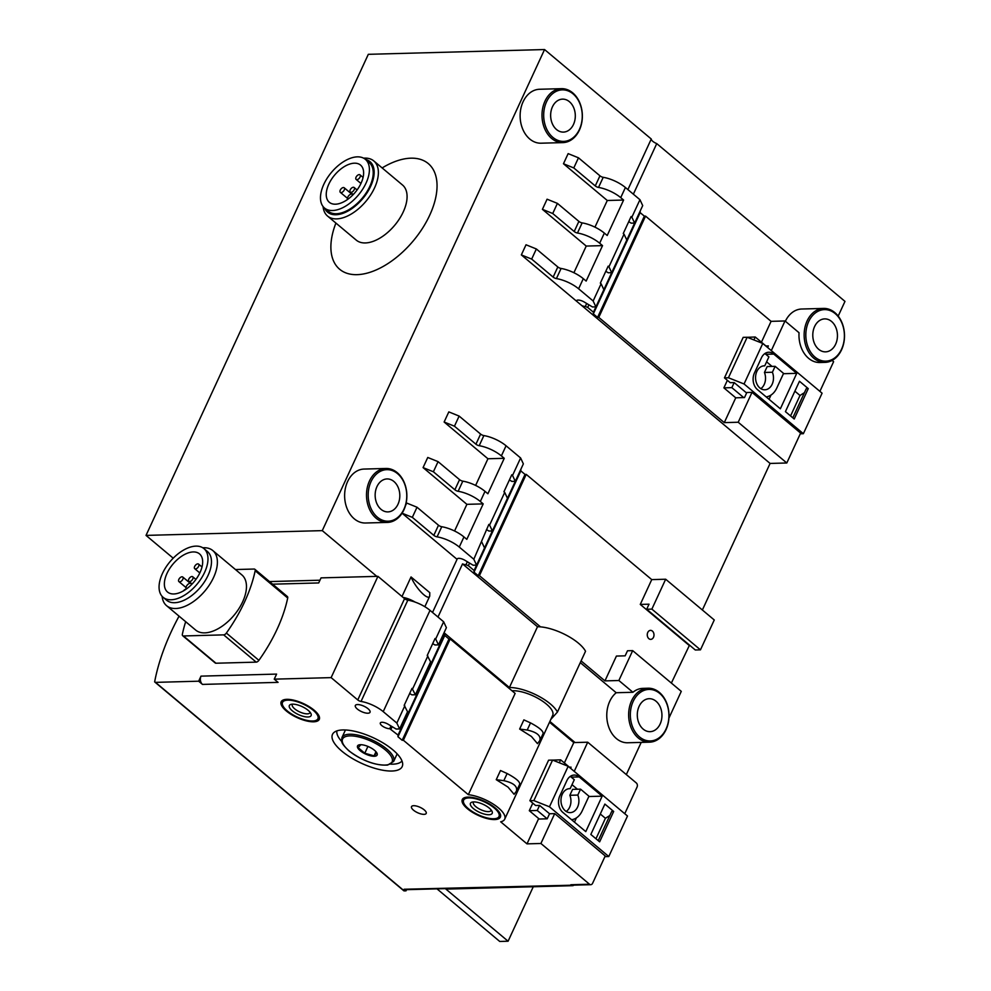 <?xml version="1.0" encoding="UTF-8"?>
<svg xmlns="http://www.w3.org/2000/svg" width="991" height="991" viewBox="0 0 991 991"><rect width="100%" height="100%" fill="white"/><g stroke="black" fill="none" stroke-linecap="round" stroke-linejoin="round"><path stroke-width="1.49" d="M573.789 167.937L563.47 163.75L568.14 153.63L578.471 157.804L573.789 167.937L595.269 185.936A2.998 1.102 -155.2 0 0 598.527 187.435A20.39 7.47 -155.2 0 1 620.725 197.643L623.599 200.046L607.21 235.499L604.349 233.096A20.39 7.47 24.8 0 0 582.151 222.888A2.998 1.102 24.8 0 1 578.88 221.389L557.413 203.378L552.73 213.511L542.411 209.336L586.226 246.065L602.54 245.619L586.152 281.072L583.29 278.669A20.39 7.47 24.8 0 0 561.092 268.462A2.998 1.102 24.8 0 1 557.822 266.963L536.354 248.964L531.672 259.085L521.34 254.91L581.866 305.649A5.996 2.193 -155.2 0 0 585.309 306.479L586.684 303.481M552.73 213.511L574.21 231.522A2.998 1.102 -155.2 0 0 577.468 233.021A20.39 7.47 -155.2 0 1 599.666 243.216L602.54 245.619M576.403 301.066A5.996 2.193 -155.2 0 1 576.477 300.756A5.996 2.193 -155.2 0 1 584.343 302.082L592.482 306.962L595.901 306.876L593.151 300.991L578.608 288.79A20.39 7.47 -155.2 0 0 556.409 278.595L561.092 268.462M593.151 300.991L601.103 283.773L600.335 283.129L608.177 266.158L608.945 266.802L624.033 234.136L623.265 233.504L631.106 216.534L631.874 217.178L639.951 199.711L642.701 205.595L634.624 223.062L631.205 223.161L628.74 221.674M598.527 187.435L603.209 177.315A20.39 7.47 24.8 0 1 625.408 187.51L639.951 199.711M603.209 177.315A2.998 1.102 24.8 0 1 599.951 175.816L578.471 157.804M542.411 209.336L547.082 199.203L557.413 203.378M531.672 259.085L553.151 277.096A2.998 1.102 -155.2 0 0 556.409 278.595M521.34 254.91L526.023 244.777L536.354 248.964M454.448 426.204L444.129 422.017L448.812 411.897L459.13 416.071L454.448 426.204L475.928 444.203A2.998 1.102 -155.2 0 0 479.198 445.702A20.39 7.47 -155.2 0 1 501.384 455.91L504.258 458.313L487.882 493.766L485.008 491.363A20.39 7.47 24.8 0 0 462.809 481.155A2.998 1.102 24.8 0 1 459.551 479.656L438.072 461.645L433.389 471.778L423.07 467.603L466.885 504.332L483.199 503.886L466.823 539.339L463.949 536.936A20.39 7.47 24.8 0 0 441.751 526.729A2.998 1.102 24.8 0 1 438.493 525.23L417.013 507.231L412.33 517.352L402.086 513.202L457.062 559.333L432.522 612.45M433.389 471.778L454.869 489.777A2.998 1.102 -155.2 0 0 458.139 491.288A20.39 7.47 -155.2 0 1 480.325 501.483L483.199 503.886M457.062 559.333A5.996 2.193 -155.2 0 1 457.136 559.023A5.996 2.193 -155.2 0 1 465.014 560.349L473.141 565.229L476.572 565.143L473.809 559.246L459.267 547.057A20.39 7.47 -155.2 0 0 437.081 536.862L441.751 526.729M473.809 559.246L488.848 524.425L489.604 525.069L504.704 492.403L503.936 491.771L511.777 474.8L512.533 475.445L520.609 457.966L523.359 463.862L515.295 481.329L511.876 481.415L509.399 479.941M479.198 445.702L483.868 435.582A20.39 7.47 24.8 0 1 506.067 445.777L520.609 457.966M483.868 435.582A2.998 1.102 24.8 0 1 480.61 434.083L459.13 416.071M423.07 467.603L427.753 457.47L438.072 461.645M412.33 517.352L433.81 535.363A2.998 1.102 -155.2 0 0 437.081 536.862M405.48 505.658L406.694 503.044L417.013 507.231M411.042 576.948C415.65 588.171 428.1 600.967 429.722 596.148L429.784 592.668L411.042 576.948L401.999 596.508M415.08 602.082A14.989 5.488 -155.2 0 0 403.077 597.412M350.219 189.838A2.998 1.66 -50 0 0 350.281 192.081A2.998 1.66 -50 0 0 353.477 190.854A2.998 1.66 -50 0 0 354.134 187.497A2.998 1.66 -50 0 0 350.219 189.838M340.272 190.111A2.998 1.66 -50 0 0 340.334 192.353A2.998 1.66 -50 0 0 343.53 191.127A2.998 1.66 -50 0 0 344.187 187.757A2.998 1.66 -50 0 0 340.272 190.111M356.066 177.178A2.998 1.66 -50 0 0 356.128 179.421A2.998 1.66 -50 0 0 359.324 178.194A2.998 1.66 -50 0 0 359.981 174.837A2.998 1.66 -50 0 0 356.066 177.178M352.883 194.917L352.87 194.868A3.592 1.994 -50 0 0 352.499 194.31A3.592 1.994 -50 0 0 349.055 195.351A3.592 1.994 -50 0 0 347.507 199.253L347.568 199.464M580.28 662.62L616.204 692.734L632.915 692.275L618.867 680.507L604.944 680.891L581.085 660.886M738.208 422.24L752.008 392.362L800.617 433.104L786.804 462.983L738.208 422.24L724.285 422.624L598.762 317.393L597.561 317.43L593.349 313.899L593.423 312.239L640.223 210.959L640.149 212.619L644.361 216.149L645.55 216.112L771.072 321.344L785.008 320.96L799.043 332.728A26.98 20.179 -91.5 0 0 819.879 362.508L825.057 362.372A26.98 20.179 88.5 0 0 843.849 342.651A26.98 20.179 88.5 0 0 834.856 312.611A26.98 20.179 88.5 0 0 823.595 308.424A26.98 20.179 88.5 0 0 804.147 335.949A26.98 20.179 88.5 0 0 825.057 362.372M832.106 360.451L833.604 361.703L819.904 391.358M608.945 266.802L611.695 272.686L608.276 272.785L605.798 271.299M611.695 272.686L626.795 240.033L624.033 234.136M631.874 217.178L634.624 223.062M489.604 525.069L492.366 530.953L488.935 531.052L486.47 529.566M492.366 530.953L507.454 498.287L504.704 492.403M512.533 475.445L515.295 481.329M632.915 692.275A26.98 20.179 -91.5 0 1 642.924 688.373L648.102 688.225A26.98 20.179 88.5 0 0 628.653 715.75A26.98 20.179 88.5 0 0 649.563 742.172A26.98 20.179 88.5 0 0 668.355 722.451A26.98 20.179 88.5 0 0 659.362 692.412A26.98 20.179 88.5 0 0 648.102 688.225M668.925 718.103L681.275 691.371L632.679 650.629L627.501 650.777L625.16 655.831L616.414 656.067L604.944 680.891M618.867 680.507L632.679 650.629M752.008 392.362L746.842 392.51L744.501 397.564L735.743 397.812L723.888 387.865L731.841 387.642L743.708 397.589M724.285 422.624L735.743 397.812M437.985 617.034L462.524 563.904L537.494 626.746L509.411 687.519L444.055 632.729M616.204 692.734A26.98 20.179 88.5 0 0 607.656 723.319A26.98 20.179 88.5 0 0 627.675 742.767L649.563 742.172M575.053 742.544L549.881 721.436M641.202 742.395L626.324 774.578M627.898 189.603L651.273 139.013A5.996 2.193 -155.2 0 0 656.748 143.596L633.36 194.186M656.748 143.596L844.976 301.388L838.188 316.092M786.804 462.983L770.094 463.441L702.371 609.998M700.464 649.848L714.263 619.97L665.667 579.227L651.867 609.106L700.464 649.848L695.298 649.985L646.689 609.242L651.867 609.106M689.513 645.141L671.365 683.072M771.308 350.616L785.008 320.96M761.435 342.205L771.072 321.344M765.944 345.983L768.359 345.921L767.616 347.531M688.881 645.166L640.273 604.423L651.744 579.611L665.667 579.227M640.273 604.423L649.031 604.188L646.689 609.242M598.762 317.393L645.55 216.112M648.87 638.675A4.497 3.369 -91.5 0 1 647.371 633.67A4.497 3.369 -91.5 0 1 650.505 630.375A4.497 3.369 -91.5 0 1 652.388 631.081A4.497 3.369 -91.5 0 1 653.887 636.086A4.497 3.369 -91.5 0 1 650.753 639.368A4.497 3.369 -91.5 0 1 648.87 638.675M550.835 719.379L557.45 712.046L585.532 651.273A31.774 11.644 -155.2 0 0 540.504 626.869L479.421 575.66L526.221 474.379L651.744 579.611M597.561 317.43L644.361 216.149M479.421 575.66L478.232 575.697L525.032 474.416L526.221 474.379M593.349 313.899L640.149 212.619M478.232 575.697L474.02 572.166L520.82 470.886L525.032 474.416M474.02 572.166L474.094 570.506L520.894 469.226L520.82 470.886M593.423 312.239L587.688 307.421L588.902 304.807M474.094 570.506L468.359 565.688L469.561 563.074M587.688 307.421L585.309 306.479M468.359 565.688L465.968 564.746L467.356 561.748M462.524 563.904A5.996 2.193 -155.2 0 0 465.968 564.746M595.901 306.876L603.853 289.657L601.103 283.773M476.572 565.143L484.525 547.924L481.775 542.04M557.45 712.046A31.774 11.644 -155.2 0 0 509.411 687.519M376.815 576.366L322.273 530.631L544.555 49.55L368.318 54.319L146.024 535.4L322.273 530.631M651.273 139.013L544.555 49.55M823.595 308.424L801.707 309.019A26.98 20.179 88.5 0 0 785.355 321.257M540.504 626.869A31.774 11.644 -155.2 0 0 537.494 626.746M581.866 305.649L770.094 463.441M561.451 88.67L539.562 89.264A26.98 20.179 88.5 0 0 520.126 116.777A26.98 20.179 88.5 0 0 541.024 143.2L562.9 142.605A26.98 20.179 88.5 0 0 581.705 122.896A26.98 20.179 88.5 0 0 572.711 92.857A26.98 20.179 88.5 0 0 561.451 88.67A26.98 20.179 88.5 0 0 542.003 116.182A26.98 20.179 88.5 0 0 562.9 142.605M385.957 468.47L364.069 469.065A26.98 20.179 88.5 0 0 344.633 496.578A26.98 20.179 88.5 0 0 365.53 523L387.407 522.418A26.98 20.179 88.5 0 0 406.211 502.697A26.98 20.179 88.5 0 0 397.218 472.657A26.98 20.179 88.5 0 0 385.957 468.47A26.98 20.179 88.5 0 0 366.509 495.983A26.98 20.179 88.5 0 0 387.407 522.418M173.202 558.181L146.024 535.4M335.912 223.074A68.949 38.154 -50 0 0 369.271 272.525A68.949 38.154 -50 0 0 436.647 192.143A68.949 38.154 -50 0 0 382.13 167.937M397.54 473.648A25.778 19.287 88.5 0 0 368.194 494.36A25.778 19.287 88.5 0 0 396.697 518.256A25.778 19.287 88.5 0 0 397.54 473.648M393.91 481.49A16.488 12.338 88.5 0 0 387.035 478.938A16.488 12.338 88.5 0 0 375.155 495.748A16.488 12.338 88.5 0 0 387.927 511.901A16.488 12.338 88.5 0 0 399.41 499.848A16.488 12.338 88.5 0 0 393.91 481.49M573.033 93.848A25.778 19.287 88.5 0 0 543.687 114.56A25.778 19.287 88.5 0 0 572.191 138.455A25.778 19.287 88.5 0 0 573.033 93.848M569.404 101.689A16.488 12.338 88.5 0 0 562.529 99.137A16.488 12.338 88.5 0 0 550.649 115.947A16.488 12.338 88.5 0 0 563.421 132.1A16.488 12.338 88.5 0 0 574.904 120.047A16.488 12.338 88.5 0 0 569.404 101.689M835.178 313.602A25.778 19.287 88.5 0 0 805.832 334.314A25.778 19.287 88.5 0 0 834.335 358.209A25.778 19.287 88.5 0 0 835.178 313.602M831.548 321.456A16.488 12.338 88.5 0 0 824.673 318.891A16.488 12.338 88.5 0 0 812.793 335.714A16.488 12.338 88.5 0 0 825.565 351.855A16.488 12.338 88.5 0 0 837.048 339.814A16.488 12.338 88.5 0 0 831.548 321.456M659.684 693.403A25.778 19.287 88.5 0 0 630.338 714.115A25.778 19.287 88.5 0 0 658.842 738.01A25.778 19.287 88.5 0 0 659.684 693.403M656.054 701.256A16.488 12.338 88.5 0 0 649.179 698.692A16.488 12.338 88.5 0 0 637.3 715.514A16.488 12.338 88.5 0 0 650.071 731.668A16.488 12.338 88.5 0 0 661.554 719.615A16.488 12.338 88.5 0 0 656.054 701.256M323.078 206.549A35.973 19.907 -50 0 0 327.563 216.075L356.265 240.132A35.973 19.907 -50 0 0 394.641 225.353A35.973 19.907 -50 0 0 402.495 184.995L373.793 160.938A35.973 19.907 -50 0 0 363.623 158.176M327.563 216.075A35.973 19.907 -50 0 0 365.939 201.297A35.973 19.907 -50 0 0 373.793 160.938M324.614 208.122A32.976 18.247 -50 0 0 362.756 198.621A32.976 18.247 -50 0 0 365.444 159.415M324.528 208.048L328.343 211.256A31.774 17.59 -50 0 0 362.235 198.2A31.774 17.59 -50 0 0 369.172 162.549L365.357 159.34A31.774 17.59 -50 0 0 323.846 184.264A31.774 17.59 -50 0 0 324.528 208.048A31.774 17.59 -50 0 0 358.42 194.992A31.774 17.59 -50 0 0 365.357 159.34M361.046 183.261A24.28 13.44 130 0 1 346.9 199.922A24.28 13.44 130 0 1 329.334 202.3A24.28 13.44 130 0 1 334.636 175.06A24.28 13.44 130 0 1 360.538 165.088A24.28 13.44 130 0 1 361.046 183.261M466.885 504.332L454.572 530.99M444.129 422.017L487.944 458.759L504.258 458.313M487.944 458.759L475.63 485.417M586.226 246.065L573.9 272.736M563.47 163.75L607.285 200.492L623.599 200.046M607.285 200.492L594.959 227.15M179.061 616.154A179.867 99.546 -50 0 0 154.646 681.895L154.992 682.18M272.624 584.182L318.706 582.943L321.047 577.877L377.93 576.341L404.563 598.663A2.998 1.102 -155.2 0 0 407.821 600.162A20.39 7.47 -155.2 0 1 430.02 610.357L443.646 621.778L435.693 638.997L438.443 644.881L446.396 627.675L443.646 621.778M154.646 681.895L154.782 681.882A179.693 99.447 -50 0 1 154.819 681.684A1.796 0.991 -50 0 0 155.042 682.229L403.795 890.76A1.796 0.991 -50 0 0 404.254 890.897L406.025 890.847L406.57 889.683M540.913 843.49L589.509 884.232A2.998 2.242 -91.5 0 0 590.76 884.69A2.998 2.242 -91.5 0 0 592.593 883.303L605.228 855.951L554.712 813.611L540.913 843.49L526.989 843.861L538.447 819.049L547.205 818.814L549.547 813.747L554.712 813.611M624.751 813.71L637.052 787.089A2.998 2.242 -91.5 0 0 636.309 782.952L587.713 742.209L573.777 742.581L549.51 722.228M574.235 771.357L587.713 742.209M570.556 768.273L571.064 767.158L569.441 767.207M564.375 762.946L573.777 742.581M438.443 644.881L434.962 644.98L432.708 643.617M526.989 843.861L500.678 821.812A25.778 9.452 -155.2 0 0 504.729 819.148A25.778 9.452 -155.2 0 0 498.423 807.876A25.778 9.452 -155.2 0 0 468.334 794.695L403.374 740.24L402.185 740.277L397.973 736.747L398.048 735.087L389.748 728.682A5.996 2.193 -155.2 0 1 383.282 726.651A5.996 2.193 -155.2 0 1 380.321 722.972A5.996 2.193 -155.2 0 1 388.199 724.285L396.127 729.042L399.596 728.955L407.561 711.736L404.192 705.332L412.033 688.373L415.39 694.765L411.922 694.864L409.655 693.502M415.39 694.765L430.602 661.852L427.232 655.447L435.074 638.489L435.693 638.997M412.64 688.881L427.852 655.968M573.863 885.149A2.998 2.242 -91.5 0 1 572.637 885.681A2.998 2.242 -91.5 0 1 571.386 885.223L570.816 884.74A2.998 2.242 88.5 0 0 572.067 885.198L590.76 884.69M399.596 728.955L396.846 723.058L383.22 711.637A20.39 7.47 -155.2 0 0 361.034 701.442L407.821 600.162M155.042 682.229A1.796 0.991 -50 0 0 155.5 682.365L198.658 681.201L202.486 684.409L278.075 682.365L274.247 679.157L331.13 677.621L357.763 699.943A2.998 1.102 -155.2 0 0 361.034 701.442M572.637 885.681L446.916 889.088A2.998 2.242 -91.5 0 1 445.665 888.617L405.369 889.707A2.998 2.242 -91.5 0 1 404.117 889.249L406.025 890.847M571.386 885.223L404.117 889.249M314.147 710.2A20.984 7.693 -155.2 0 0 294.538 700.377A20.984 7.693 -155.2 0 0 281.171 701.777A20.984 7.693 -155.2 0 0 297.003 717.558A20.984 7.693 -155.2 0 0 319.275 719.379A20.984 7.693 -155.2 0 0 314.147 710.2M424.235 809.882A8.089 2.961 -155.2 0 0 416.79 806.129A8.089 2.961 -155.2 0 0 411.562 806.538A8.089 2.961 -155.2 0 0 417.62 812.719A8.089 2.961 -155.2 0 0 426.241 813.326A8.089 2.961 -155.2 0 0 424.235 809.882M368.057 708.738A8.089 2.961 -155.2 0 0 360.613 704.985A8.089 2.961 -155.2 0 0 355.385 705.406A8.089 2.961 -155.2 0 0 361.442 711.575A8.089 2.961 -155.2 0 0 370.077 712.182A8.089 2.961 -155.2 0 0 368.057 708.738M392.808 749.803A38.376 14.06 -155.2 0 0 333.707 732.721A38.376 14.06 -155.2 0 0 361.442 763.256A38.376 14.06 -155.2 0 0 402.668 764.581A38.376 14.06 -155.2 0 0 392.808 749.803M495.252 807.962A20.984 7.693 -155.2 0 0 475.63 798.139A20.984 7.693 -155.2 0 0 462.277 799.539A20.984 7.693 -155.2 0 0 478.096 815.32A20.984 7.693 -155.2 0 0 500.368 817.141A20.984 7.693 -155.2 0 0 495.252 807.962M403.374 740.24L450.174 638.96L515.134 693.415L468.334 794.695M450.174 638.96L448.973 638.997L444.773 635.466L443.918 633.026M402.185 740.277L448.973 638.997M397.973 736.747L444.773 635.466M398.048 735.087L444.848 633.806M390.999 729.178L392.163 726.663M389.748 728.682L390.999 725.969M396.846 723.058L404.799 705.84M331.13 677.621L377.93 576.341M198.658 681.201L201 676.135A5.996 4.484 -91.5 0 0 202.486 684.409M274.247 679.157L276.588 674.091L201 676.135M185.676 621.704A119.911 66.36 -50 0 0 182.369 634.252A2.998 1.66 -50 0 0 182.691 635.727L215.22 662.991A2.998 1.66 -50 0 0 215.976 663.227L256.198 662.137A2.998 1.66 -50 0 0 258.899 660.34A119.911 66.36 -50 0 0 287.7 598.007A2.998 1.66 -50 0 0 287.365 596.545L254.836 569.268A2.998 1.66 -50 0 0 254.08 569.045L235.449 569.54M336.915 730.887A35.973 13.18 -155.2 0 0 341.746 741.491M390.788 764.148A35.973 13.18 -155.2 0 0 401.987 760.964M504.729 819.148L552.693 715.341A25.778 9.452 -155.2 0 0 546.4 704.068A25.778 9.452 -155.2 0 0 511.975 690.777M531.411 736.462L537.481 743.646L539.81 740.587C541.123 735.718 536.924 732.2 527.212 730.033L530.519 722.885L523.88 719.875L519.643 729.042L531.411 736.462M508.011 787.102L514.081 794.287L516.41 791.227C517.723 786.358 513.524 782.84 503.824 780.673L507.119 773.525L500.492 770.515L496.243 779.682L508.011 787.102M519.718 784.092C519.903 781.651 515.716 778.121 507.119 773.525M519.891 783.869L516.41 791.227M496.243 779.682L503.824 780.673M543.118 733.451C543.303 731.011 539.104 727.481 530.519 722.885M543.291 733.229L539.81 740.587M519.643 729.042L527.212 730.033M436.994 888.853L499.737 941.45L508.098 941.227L533.269 886.747M508.098 941.227L445.355 888.63M186.122 589.174A2.998 1.66 -50 0 0 183.508 590.847M188.798 579.103A2.998 1.66 -50 0 0 188.86 581.345A2.998 1.66 -50 0 0 192.068 580.107A2.998 1.66 -50 0 0 192.712 576.75A2.998 1.66 -50 0 0 188.798 579.103M178.851 579.376A2.998 1.66 -50 0 0 178.925 581.618A2.998 1.66 -50 0 0 182.121 580.379A2.998 1.66 -50 0 0 182.765 577.022A2.998 1.66 -50 0 0 178.851 579.376M194.657 566.443A2.998 1.66 -50 0 0 194.719 568.685A2.998 1.66 -50 0 0 197.915 567.447A2.998 1.66 -50 0 0 198.572 564.09A2.998 1.66 -50 0 0 194.657 566.443M191.585 584.529L191.449 584.12A3.592 1.994 -50 0 0 191.077 583.563A3.592 1.994 -50 0 0 187.646 584.603A3.592 1.994 -50 0 0 186.085 588.518L186.271 589.063M200.033 572.501A24.886 13.775 130 0 1 185.602 589.534A24.886 13.775 130 0 1 167.529 592.023A24.886 13.775 130 0 1 172.967 564.102A24.886 13.775 130 0 1 199.501 553.882A24.886 13.775 130 0 1 200.033 572.501M162.437 573.516A31.774 17.59 -50 0 0 163.106 597.3A31.774 17.59 -50 0 0 196.998 584.244A31.774 17.59 -50 0 0 203.935 548.605A31.774 17.59 -50 0 0 162.437 573.516M163.106 597.3L166.599 600.236A31.774 17.59 -50 0 0 200.492 587.18A31.774 17.59 -50 0 0 207.429 551.529L203.935 548.605M162.115 596.347A35.973 19.907 -50 0 0 166.587 605.699A35.973 19.907 -50 0 0 204.951 590.921A35.973 19.907 -50 0 0 212.805 550.562A35.973 19.907 -50 0 0 202.821 547.788M166.587 605.699L195.661 630.065A35.973 19.907 -50 0 0 234.025 615.287A35.973 19.907 -50 0 0 241.878 574.929L212.805 550.562M182.691 635.727A2.998 1.66 -50 0 0 183.446 635.962L223.669 634.872A2.998 1.66 -50 0 0 226.369 633.063A119.911 66.36 -50 0 0 255.17 570.742A2.998 1.66 -50 0 0 254.836 569.268M360.179 750.683A10.79 3.952 24.8 0 1 361.306 744.724A10.79 3.952 24.8 0 1 375.639 751.351A10.79 3.952 24.8 0 1 376.989 753.21A10.79 3.952 24.8 0 1 372.145 756.121A10.79 3.952 24.8 0 1 360.179 750.683M376.716 752.9L374.065 755.848L364.787 753.234L358.147 747.672L360.811 744.737M341.957 737.527L341.585 740.76C342.304 741.925 340.136 742.37 348.943 750.881C362.595 760.939 375.49 765.659 387.63 765.064L393.662 761.422A28.479 10.443 24.8 0 0 372.195 740.004A28.479 10.443 24.8 0 0 341.957 737.527L345.388 730.107A28.479 10.443 24.8 0 1 345.45 729.983M397.143 753.878A28.479 10.443 24.8 0 1 397.094 753.99L393.662 761.422M367.921 746.421L364.787 753.234M375.923 751.81L374.065 755.848M549.547 813.747L539.587 805.41L535.611 805.51L529.875 800.703L533.852 800.592L549.46 806.798L608.784 856.521L604.919 856.633M608.784 856.521L627.501 816.014L568.177 766.291L552.569 760.085L548.593 760.196L529.875 800.703M568.177 766.291L549.46 806.798M552.569 760.085L533.852 800.592M613.677 811.456L604.882 804.073L590.834 834.459L599.642 841.83L613.677 811.456L611.695 811.505L598.217 840.653M562.814 812.372L585.78 831.622L602.156 796.169L579.19 776.919A11.991 8.969 88.5 0 0 574.185 775.061A11.991 8.969 88.5 0 0 566.864 780.635L559.841 795.823A11.991 8.969 88.5 0 0 562.814 812.372M539.587 805.41L537.246 810.477L547.205 818.814M552.656 760.122L560.646 759.837L559.296 762.76M532.786 803.144L529.293 810.688L537.246 810.477M560.646 759.837L570.605 768.174M609.849 815.494L605.414 818.293L595.963 838.758M605.414 818.293L600.286 813.995M574.446 822.121L576.403 817.897M577.468 789.245L572.005 784.661M566.245 811.48A11.991 8.969 88.5 0 0 569.862 795.29L577.815 795.067L580.553 789.158L588.964 796.219L582.188 810.898A19.188 14.345 88.5 0 1 571.584 819.73M580.553 789.158L572.587 789.369L569.862 795.29M539.24 819.024L529.293 810.688M602.156 796.169L588.827 796.529M569.069 788.687L570.159 788.663L574.297 779.706L571.237 777.142A11.991 8.969 88.5 0 0 570.246 776.411M570.159 788.663A11.991 8.969 88.5 0 0 569.614 788.65A11.991 8.969 88.5 0 0 560.968 800.877A11.991 8.969 88.5 0 0 570.259 812.62A11.991 8.969 88.5 0 0 577.815 795.067M313.156 710.225A19.486 7.148 24.8 0 1 317.913 718.748A19.486 7.148 24.8 0 1 297.226 717.063A19.486 7.148 24.8 0 1 282.534 702.396A19.486 7.148 24.8 0 1 294.934 701.108A19.486 7.148 24.8 0 1 313.156 710.225M308.189 710.361A11.991 4.398 24.8 0 1 310.963 713.631A11.991 4.398 24.8 0 1 298.378 714.561A11.991 4.398 24.8 0 1 290.945 704.378A11.991 4.398 24.8 0 1 308.189 710.361M310.059 712.232A9.724 3.568 24.8 0 1 309.935 712.727A9.724 3.568 24.8 0 1 299.616 711.885A9.724 3.568 24.8 0 1 292.295 704.576A9.724 3.568 24.8 0 1 292.593 704.155M494.249 807.987A19.486 7.148 24.8 0 1 499.006 816.51A19.486 7.148 24.8 0 1 478.331 814.825A19.486 7.148 24.8 0 1 463.627 800.171A19.486 7.148 24.8 0 1 476.039 798.87A19.486 7.148 24.8 0 1 494.249 807.987M489.281 808.123A11.991 4.398 24.8 0 1 492.056 811.394A11.991 4.398 24.8 0 1 479.483 812.323A11.991 4.398 24.8 0 1 472.038 802.14A11.991 4.398 24.8 0 1 489.281 808.123M491.152 809.994A9.724 3.568 24.8 0 1 491.028 810.502A9.724 3.568 24.8 0 1 480.709 809.659A9.724 3.568 24.8 0 1 473.388 802.338A9.724 3.568 24.8 0 1 473.686 801.917M746.607 393.006L734.182 382.588L730.206 382.687L724.458 377.881L728.435 377.769L744.055 383.975L803.367 433.699L800.307 433.785M803.367 433.699L822.084 393.192L762.773 343.456L747.152 337.262L743.176 337.361L724.458 377.881M762.773 343.456L744.055 383.975M747.152 337.262L728.435 377.769M808.26 388.621L799.464 381.25L785.429 411.637L794.225 419.007L808.26 388.621L806.278 388.683L792.812 417.818M757.397 389.55L780.363 408.788L796.739 373.347L773.785 354.097A11.991 8.969 88.5 0 0 768.781 352.239A11.991 8.969 88.5 0 0 761.447 357.813L754.424 373A11.991 8.969 88.5 0 0 757.397 389.55M734.182 382.588L731.841 387.642M747.251 337.299L755.241 337.002L753.891 339.925M727.369 380.321L723.888 387.865M755.241 337.002L767.666 347.432M804.432 392.659L800.01 395.471L790.558 415.935M800.01 395.471L794.881 391.172M769.041 399.299L770.986 395.075M772.051 366.422L766.588 361.839M760.84 388.658A11.991 8.969 88.5 0 0 764.445 372.467L772.398 372.244L775.135 366.336L783.559 373.396L776.771 388.076A19.188 14.345 88.5 0 1 766.179 396.895M775.135 366.336L767.183 366.546L764.445 372.467M796.739 373.347L783.41 373.706M763.652 365.865L764.755 365.828L768.892 356.884L765.82 354.307A11.991 8.969 88.5 0 0 764.829 353.589M764.755 365.828A11.991 8.969 88.5 0 0 764.197 365.828A11.991 8.969 88.5 0 0 755.563 378.054A11.991 8.969 88.5 0 0 764.841 389.797A11.991 8.969 88.5 0 0 772.398 372.244M599.666 243.216L604.349 233.096M578.608 288.79L583.29 278.669M620.725 197.643L625.408 187.51M577.468 233.021L582.151 222.888M595.269 185.936L599.951 175.816M574.21 231.522L578.88 221.389M553.151 277.096L557.822 266.963M480.325 501.483L485.008 491.363M459.267 547.057L463.949 536.936M501.384 455.91L506.067 445.777M458.139 491.288L462.809 481.155M475.928 444.203L480.61 434.083M454.869 489.777L459.551 479.656M433.81 535.363L438.493 525.23M589.509 884.232L570.816 884.74M155.5 682.365L404.254 890.897M383.22 711.637L430.02 610.357M357.763 699.943L404.563 598.663M226.369 633.063L258.899 660.34M255.17 570.742L287.7 598.007M223.669 634.872L256.198 662.137M183.446 635.962L215.976 663.227M349.241 750.98A27.277 9.997 24.8 0 1 361.319 737.601A27.277 9.997 24.8 0 1 391.47 762.884A27.277 9.997 24.8 0 1 349.241 750.98M579.19 776.919L571.237 777.142M773.785 354.097L765.82 354.307M429.722 596.148L424.842 606.703M357.082 189.962L354.134 187.497M353.23 194.558L350.281 192.081M351.656 194.025L344.187 187.757M347.445 198.311L340.334 192.353M363.078 177.426L359.981 174.837M360.947 183.471L356.128 179.421M319.957 580.218L269.515 581.581M195.921 579.438L192.712 576.75M192.068 584.033L188.86 581.345M190.247 583.278L182.765 577.022M186.023 587.564L178.925 581.618M202.003 566.976L198.572 564.09M199.81 572.959L194.719 568.685M191.882 584.232L191.077 583.563M317.913 718.748L319.114 716.159M282.534 702.396L283.736 699.807M499.006 816.51L500.207 813.921M463.627 800.171L464.829 797.569"/></g></svg>
